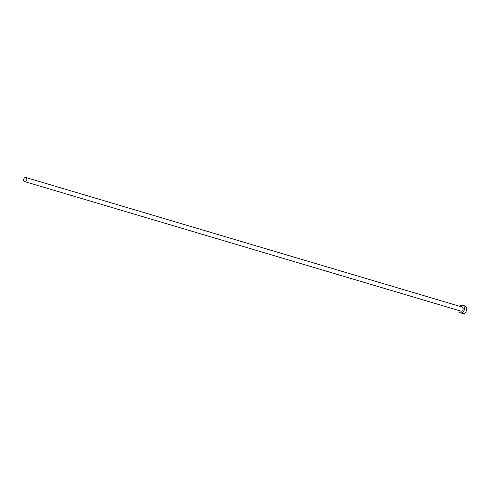 <?xml version="1.0" encoding="UTF-8"?>
<svg xmlns="http://www.w3.org/2000/svg" width="491" height="491" viewBox="0 0 491 491"><rect width="100%" height="100%" fill="white"/><g stroke="black" fill="none" stroke-linecap="round" stroke-linejoin="round"><path stroke-width="0.74" d="M24.55 181.56A2.13 1.528 -73.5 0 0 24.618 181.578A2.13 1.528 -73.5 0 0 26.674 180.019A2.13 1.528 -73.5 0 0 25.894 177.515A2.13 1.528 -73.5 0 0 25.833 177.49A2.13 1.528 -73.5 0 0 23.771 179.055A2.13 1.528 -73.5 0 0 24.55 181.56M460.902 311.104A2.13 1.528 -73.5 0 0 460.969 311.128A2.13 1.528 -73.5 0 0 463.031 309.563A2.13 1.528 -73.5 0 0 462.252 307.059A2.13 1.528 -73.5 0 0 462.184 307.041A2.13 1.528 -73.5 0 0 462.117 307.022M458.698 310.453A3.934 2.823 -73.5 0 0 460.337 312.816A3.934 2.823 -73.5 0 0 460.46 312.859A3.934 2.823 -73.5 0 0 464.259 309.974A3.934 2.823 -73.5 0 0 462.823 305.347A3.934 2.823 -73.5 0 0 462.7 305.31A3.934 2.823 -73.5 0 0 459.907 306.366M462.528 313.467A3.934 2.823 -73.5 0 0 462.651 313.51A3.934 2.823 -73.5 0 0 466.45 310.625A3.934 2.823 -73.5 0 0 465.014 305.997A3.934 2.823 -73.5 0 0 464.891 305.961A3.934 2.823 -73.5 0 0 464.768 305.93M24.618 181.578L460.969 311.128M460.46 312.859L462.651 313.51M462.7 305.31L464.891 305.961M25.833 177.49L462.184 307.041"/></g></svg>
